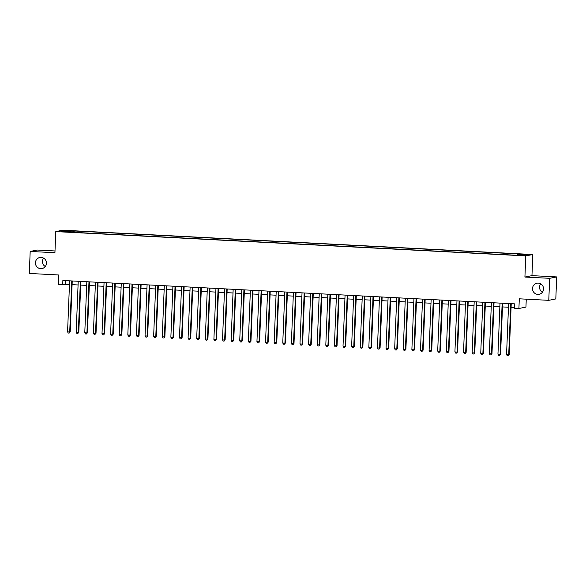 <?xml version="1.0" encoding="UTF-8"?>
<svg xmlns="http://www.w3.org/2000/svg" width="586" height="586" viewBox="0 0 586 586"><rect width="100%" height="100%" fill="white"/><g stroke="black" fill="none" stroke-linecap="round" stroke-linejoin="round"><path stroke-width="0.88" d="M45.29 266.527A5.648 5.508 78.7 0 1 43.613 258.126M46.441 263.312A5.648 5.508 78.7 0 1 42.038 268.564A5.648 5.508 78.7 0 1 35.424 262.74A5.648 5.508 78.7 0 1 39.826 257.488A5.648 5.508 78.7 0 1 46.441 263.312M542.387 292.246A5.648 5.508 78.7 0 1 540.71 283.844M543.537 289.037A5.648 5.508 78.7 0 1 539.135 294.289A5.648 5.508 78.7 0 1 532.52 288.466A5.648 5.508 78.7 0 1 536.923 283.214A5.648 5.508 78.7 0 1 543.537 289.037M63.142 231.858L66.57 231.851L63.142 231.858M55.003 250.962L37.218 250.039L30.186 251.445L29.3 273.45L58.783 274.981L58.395 284.664L69.47 284.518M532.799 254.514L62.819 230.195L55.78 231.595L525.767 255.914L532.799 254.514L531.956 275.64L524.917 277.046L549.661 278.321L556.7 276.922L531.956 275.64M556.7 276.922L555.814 298.926L548.782 300.332L519.299 298.809L518.91 308.492L525.942 307.086L526.265 299.168M549.661 278.321L548.782 300.332M518.91 308.492L514.603 308.265L514.779 303.863L62.87 280.482L62.695 284.884M521.496 255.276L516.281 255.181L521.489 255.555M70.825 232.188L513.592 255.1L524.397 255.328L527.283 254.749L517.819 254.258L519.145 253.994L74.986 231.009L73.653 231.28L73.397 232.327M70.767 231.851L61.296 231.36L64.189 230.789L73.653 231.28M524.917 277.046L525.767 255.914M30.186 251.445L54.93 252.727L55.78 231.595M72.093 284.657L78.077 284.964M80.7 285.096L86.684 285.411M89.306 285.543L95.291 285.858M97.913 285.99L103.898 286.298M106.527 286.437L112.512 286.744M115.134 286.884L121.119 287.191M123.741 287.323L129.726 287.638M132.348 287.77L138.333 288.085M140.955 288.217L146.94 288.524M149.562 288.664L155.546 288.971M158.169 289.11L164.153 289.418M166.776 289.55L172.76 289.865M175.382 289.997L181.374 290.312M183.997 290.444L189.981 290.751M192.604 290.89L198.588 291.198M201.21 291.337L207.195 291.645M209.817 291.777L215.802 292.092M218.424 292.224L224.409 292.539M227.031 292.67L233.016 292.978M235.638 293.117L241.622 293.425M244.245 293.564L250.237 293.872M252.859 294.011L258.844 294.319M261.466 294.45L267.45 294.765M270.073 294.897L276.057 295.205M278.68 295.344L284.664 295.652M287.286 295.791L293.271 296.098M295.893 296.238L301.878 296.545M304.5 296.677L310.485 296.992M313.107 297.124L319.092 297.432M321.721 297.571L327.706 297.878M330.328 298.018L336.313 298.325M338.935 298.464L344.92 298.772M347.542 298.904L353.526 299.219M356.149 299.351L362.133 299.658M364.756 299.798L370.74 300.105M373.363 300.244L379.347 300.552M381.969 300.691L387.954 300.999M390.576 301.131L396.568 301.446M399.191 301.578L405.175 301.885M407.797 302.024L413.782 302.332M416.404 302.471L422.389 302.779M425.011 302.918L430.996 303.226M433.618 303.358L439.603 303.673M442.225 303.804L448.209 304.112M450.832 304.251L456.816 304.559M459.439 304.698L465.43 305.006M468.053 305.145L474.037 305.453M476.66 305.584L482.644 305.899M485.267 306.031L491.251 306.339M493.873 306.478L499.858 306.786M502.48 306.925L508.465 307.232M511.087 307.372L514.633 307.555M65.698 280.628L65.551 284.313M517.643 254.976L517.819 254.258M74.935 232.4L74.986 231.009M64.189 230.789L64.687 231.536M510.765 303.658L508.714 354.72L506.56 354.611L508.611 303.548M511.234 303.68L509.19 354.625L508.165 355.805L507.308 355.761L506.56 354.611M509.19 354.625L508.165 355.805M502.158 303.211L500.107 354.274L497.954 354.164L500.005 303.101M502.627 303.233L500.583 354.178L499.558 355.358L498.701 355.314L497.954 354.164M500.583 354.178L499.558 355.358M493.551 302.764L491.5 353.834L489.347 353.717L491.398 302.654M494.02 302.794L491.976 353.739L490.951 354.911L490.086 354.867L489.347 353.717M491.976 353.739L490.951 354.911M484.944 302.325L482.893 353.387L480.74 353.277L482.791 302.208M485.413 302.347L483.369 353.292L482.344 354.471L481.48 354.427L480.74 353.277M483.369 353.292L482.344 354.471M476.337 301.878L474.286 352.94L472.133 352.831L474.184 301.768M476.806 301.9L474.763 352.845L473.737 354.025L472.873 353.981L472.133 352.831M474.763 352.845L473.737 354.025M467.731 301.431L465.68 352.494L463.526 352.384L465.577 301.321M468.199 301.453L466.148 352.398L465.13 353.578L464.266 353.534L463.526 352.384M466.148 352.398L465.13 353.578M459.116 300.984L457.065 352.047L454.919 351.937L456.97 300.874M459.592 301.006L457.541 351.952L456.516 353.131L455.659 353.087L454.919 351.937M457.541 351.952L456.516 353.131M450.509 300.537L448.458 351.607L446.312 351.49L448.356 300.428M450.986 300.567L448.935 351.512L447.909 352.684L447.052 352.64L446.312 351.49M448.935 351.512L447.909 352.684M441.903 300.098L439.852 351.161L437.698 351.051L439.749 299.981M442.371 300.12L440.328 351.065L439.302 352.245L438.445 352.201L437.698 351.051M440.328 351.065L439.302 352.245M433.296 299.651L431.245 350.714L429.091 350.604L431.142 299.541M433.765 299.673L431.721 350.618L430.695 351.798L429.838 351.754L429.091 350.604M431.721 350.618L430.695 351.798M424.689 299.204L422.638 350.267L420.484 350.157L422.535 299.094M425.158 299.226L423.114 350.172L422.088 351.351L421.224 351.307L420.484 350.157M423.114 350.172L422.088 351.351M416.082 298.757L414.031 349.82L411.877 349.71L413.928 298.648M416.551 298.779L414.507 349.725L413.482 350.904L412.617 350.86L411.877 349.71M414.507 349.725L413.482 350.904M407.475 298.311L405.424 349.381L403.271 349.263L405.322 298.201M407.944 298.34L405.9 349.285L404.875 350.457L404.01 350.413L403.271 349.263M405.9 349.285L404.875 350.457M398.868 297.871L396.817 348.934L394.664 348.824L396.715 297.754M399.337 297.893L397.286 348.838L396.268 350.018L395.404 349.974L394.664 348.824M397.286 348.838L396.268 350.018M390.254 297.424L388.203 348.487L386.057 348.377L388.108 297.314M390.73 297.446L388.679 348.392L387.661 349.571L386.797 349.527L386.057 348.377M388.679 348.392L387.661 349.571M381.647 296.977L379.596 348.04L377.45 347.93L379.501 296.868M382.123 296.999L380.072 347.945L379.047 349.124L378.19 349.08L377.45 347.93M380.072 347.945L379.047 349.124M373.04 296.531L370.989 347.593L368.836 347.483L370.887 296.421M373.509 296.553L371.465 347.498L370.44 348.677L369.583 348.633L368.836 347.483M371.465 347.498L370.44 348.677M364.433 296.084L362.382 347.154L360.229 347.037L362.28 295.974M364.902 296.113L362.859 347.059L361.833 348.231L360.976 348.187L360.229 347.037M362.859 347.059L361.833 348.231M355.827 295.644L353.776 346.707L351.622 346.597L353.673 295.527M356.295 295.666L354.252 346.612L353.226 347.791L352.369 347.74L351.622 346.597M354.252 346.612L353.226 347.791M347.22 295.197L345.169 346.26L343.015 346.15L345.066 295.088M347.688 295.219L345.645 346.165L344.619 347.344L343.755 347.3L343.015 346.15M345.645 346.165L344.619 347.344M338.613 294.751L336.562 345.813L334.408 345.703L336.459 294.641M339.082 294.773L337.038 345.718L336.012 346.897L335.148 346.853L334.408 345.703M337.038 345.718L336.012 346.897M330.006 294.304L327.955 345.366L325.801 345.257L327.852 294.194M330.475 294.326L328.431 345.271L327.406 346.451L326.541 346.407L325.801 345.257M328.431 345.271L327.406 346.451M321.392 293.857L319.341 344.927L317.194 344.81L319.245 293.747M321.868 293.886L319.817 344.832L318.799 346.004L317.934 345.96L317.194 344.81M319.817 344.832L318.799 346.004M312.785 293.41L310.734 344.48L308.588 344.37L310.639 293.3M313.261 293.44L311.21 344.385L310.184 345.564L309.327 345.513L308.588 344.37M311.21 344.385L310.184 345.564M304.178 292.971L302.127 344.033L299.973 343.923L302.024 292.853M304.654 292.993L302.603 343.938L301.578 345.117L300.721 345.073L299.973 343.923M302.603 343.938L301.578 345.117M295.571 292.524L293.52 343.586L291.367 343.477L293.418 292.414M296.04 292.546L293.996 343.491L292.971 344.671L292.114 344.627L291.367 343.477M293.996 343.491L292.971 344.671M286.964 292.077L284.913 343.14L282.76 343.03L284.811 291.967M287.433 292.099L285.389 343.044L284.364 344.224L283.507 344.18L282.76 343.03M285.389 343.044L284.364 344.224M278.357 291.63L276.306 342.7L274.153 342.583L276.204 291.52M278.826 291.66L276.782 342.605L275.757 343.777L274.893 343.733L274.153 342.583M276.782 342.605L275.757 343.777M269.75 291.183L267.699 342.253L265.546 342.143L267.597 291.074M270.219 291.213L268.176 342.158L267.15 343.337L266.286 343.286L265.546 342.143M268.176 342.158L267.15 343.337M261.144 290.744L259.093 341.806L256.939 341.697L258.99 290.627M261.612 290.766L259.569 341.711L258.543 342.891L257.679 342.847L256.939 341.697M259.569 341.711L258.543 342.891M252.537 290.297L250.486 341.36L248.332 341.25L250.383 290.187M253.005 290.319L250.955 341.264L249.936 342.444L249.072 342.4L248.332 341.25M250.955 341.264L249.936 342.444M243.923 289.85L241.871 340.913L239.725 340.803L241.776 289.74M244.399 289.872L242.348 340.818L241.322 341.997L240.465 341.953L239.725 340.803M242.348 340.818L241.322 341.997M235.316 289.403L233.265 340.473L231.111 340.356L233.162 289.294M235.792 289.433L233.741 340.378L232.715 341.55L231.858 341.506L231.111 340.356M233.741 340.378L232.715 341.55M226.709 288.957L224.658 340.026L222.504 339.917L224.555 288.847M227.178 288.986L225.134 339.931L224.108 341.111L223.251 341.059L222.504 339.917M225.134 339.931L224.108 341.111M218.102 288.517L216.051 339.58L213.897 339.47L215.948 288.4M218.571 288.539L216.527 339.484L215.501 340.664L214.644 340.62L213.897 339.47M216.527 339.484L215.501 340.664M209.495 288.07L207.444 339.133L205.29 339.023L207.341 287.96M209.964 288.092L207.92 339.038L206.895 340.217L206.03 340.173L205.29 339.023M207.92 339.038L206.895 340.217M200.888 287.623L198.837 338.686L196.684 338.576L198.735 287.514M201.357 287.645L199.313 338.591L198.288 339.77L197.423 339.726L196.684 338.576M199.313 338.591L198.288 339.77M192.281 287.177L190.23 338.247L188.077 338.129L190.128 287.067M192.75 287.206L190.706 338.151L189.681 339.323L188.817 339.279L188.077 338.129M190.706 338.151L189.681 339.323M183.674 286.73L181.623 337.8L179.47 337.69L181.521 286.62M184.143 286.759L182.092 337.704L181.074 338.884L180.21 338.833L179.47 337.69M182.092 337.704L181.074 338.884M175.06 286.29L173.009 337.353L170.863 337.243L172.914 286.173M175.536 286.312L173.485 337.258L172.467 338.437L171.603 338.393L170.863 337.243M173.485 337.258L172.467 338.437M166.453 285.843L164.402 336.906L162.256 336.796L164.307 285.734M166.929 285.865L164.878 336.811L163.853 337.99L162.996 337.946L162.256 336.796M164.878 336.811L163.853 337.99M157.846 285.397L155.795 336.459L153.642 336.349L155.693 285.287M158.315 285.419L156.272 336.364L155.246 337.543L154.389 337.499L153.642 336.349M156.272 336.364L155.246 337.543M149.24 284.95L147.189 336.02L145.035 335.903L147.086 284.84M149.708 284.979L147.665 335.925L146.639 337.096L145.782 337.053L145.035 335.903M147.665 335.925L146.639 337.096M140.633 284.503L138.582 335.573L136.428 335.463L138.479 284.393M141.101 284.532L139.058 335.478L138.032 336.657L137.175 336.606L136.428 335.463M139.058 335.478L138.032 336.657M132.026 284.064L129.975 335.126L127.821 335.016L129.872 283.946M132.495 284.085L130.451 335.031L129.425 336.21L128.561 336.166L127.821 335.016M130.451 335.031L129.425 336.21M123.419 283.617L121.368 334.679L119.214 334.569L121.265 283.507M123.888 283.639L121.844 334.584L120.819 335.763L119.954 335.719L119.214 334.569M121.844 334.584L120.819 335.763M114.812 283.17L112.761 334.232L110.608 334.123L112.659 283.06M115.281 283.192L113.237 334.137L112.212 335.317L111.347 335.273L110.608 334.123M113.237 334.137L112.212 335.317M106.198 282.723L104.147 333.793L102.001 333.676L104.052 282.613M106.674 282.752L104.623 333.698L103.605 334.87L102.74 334.826L102.001 333.676M104.623 333.698L103.605 334.87M97.591 282.276L95.54 333.346L93.394 333.236L95.445 282.166M98.067 282.305L96.016 333.251L94.991 334.423L94.134 334.379L93.394 333.236M96.016 333.251L94.991 334.423M88.984 281.837L86.933 332.899L84.78 332.789L86.831 281.72M89.453 281.859L87.409 332.804L86.384 333.983L85.527 333.939L84.78 332.789M87.409 332.804L86.384 333.983M80.377 281.39L78.326 332.452L76.173 332.343L78.224 281.28M80.846 281.412L78.802 332.357L77.777 333.537L76.92 333.493L76.173 332.343M78.802 332.357L77.777 333.537M71.77 280.943L69.719 332.006L67.566 331.896L69.617 280.833M72.239 280.965L70.195 331.91L69.17 333.09L68.313 333.046L67.566 331.896M70.195 331.91L69.17 333.09"/></g></svg>
